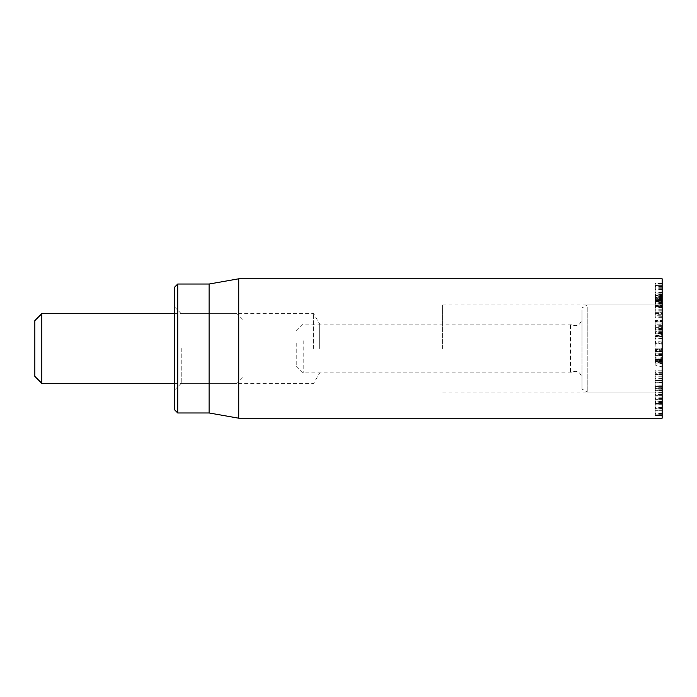 <?xml version="1.0" encoding="UTF-8"?>
<svg xmlns="http://www.w3.org/2000/svg" width="697" height="697" viewBox="0 0 697 697"><rect width="100%" height="100%" fill="white"/><g stroke="black" fill="none" stroke-linecap="round" stroke-linejoin="round"><path stroke-width="0.52" stroke-dasharray="3.48 2.61" d="M662.15 363.032L662.15 351.262L655.18 351.262L655.18 363.939L655.18 350.347L662.15 350.347L662.15 359.016L662.15 353.074L655.18 353.074L662.15 353.074L662.15 363.032L655.18 363.032M662.15 330.909L662.15 325.124L662.15 331.659L655.18 331.659L655.18 365.028L655.18 361.543L662.15 361.534L655.18 361.168L655.18 320.629L662.15 320.629L662.15 333.201L655.18 333.201L655.18 321.047L655.18 333.471L662.15 333.471L662.15 330.909L655.18 330.909M662.15 355.583L655.18 355.583L662.15 355.592M662.15 362.649L655.18 362.649M662.15 363.921L655.18 363.921L662.15 363.921M662.15 354.407L655.18 354.407M662.15 359.016L655.18 359.016L662.15 359.016M662.15 351.637L655.18 351.637M662.15 351.262L662.15 350.364L655.18 350.364L655.18 351.262M655.18 380.335L655.18 390.416L655.18 380.335L662.15 380.335L655.18 380.623M662.15 378.358L655.18 378.358M662.15 374.42L655.18 374.516L662.15 374.42M662.15 376.241L655.18 376.241M662.15 380.179L655.18 380.179M662.15 390.416L655.18 390.215L662.15 390.416M662.15 388.978L655.18 388.978M662.15 380.841L655.18 380.841M662.15 380.78L655.18 380.78M662.15 382.514L655.18 382.165L662.15 382.514M655.18 387.018L655.18 408.686L655.18 385.929L655.18 387.018L662.15 387.018L662.15 385.929L655.18 385.929L655.18 386.452L662.15 386.452L662.15 401.908L655.18 401.908M662.15 401.908L662.15 387.018M662.15 395.669L655.18 395.669L662.15 395.678M662.15 391.017L655.18 390.869L662.15 391.017M662.15 392.481L655.18 392.481M662.15 393.125L655.18 393.125M662.15 398.414L655.18 398.414M662.15 407.309L655.18 407.309M662.15 408.686L655.18 408.686L655.18 408.146L662.15 408.146L662.15 408.686M662.15 399.86L655.18 399.86L662.15 399.851M662.15 404.016L655.18 404.164L662.15 404.016M662.15 397.159L655.18 397.159M662.15 387.288L655.18 387.288M662.15 385.929L662.15 386.452L662.15 385.929M662.15 415.438L662.15 394.502L662.15 415.438L655.18 415.438L655.18 394.537L655.18 415.438M655.18 394.502L655.18 395.957L655.18 394.502L662.15 394.502M662.15 410.315L655.18 410.315L662.15 410.324M662.15 395.992L655.18 395.992L662.15 395.983M662.15 399.686L655.18 399.686L662.15 399.686M662.15 414.114L655.18 414.114L662.15 414.105L662.15 415.403L662.15 414.114L662.15 415.377L655.18 415.377L662.15 415.377L662.15 399.608L662.15 414.105L655.18 414.096M662.15 399.608L655.18 399.608L662.15 399.608M655.18 403.267L655.18 388.177L655.18 403.641L662.15 403.267L655.18 403.267M662.15 401.995L662.15 388.177L662.15 408.921L662.15 392.106L662.15 403.641L662.15 401.995L655.18 401.995M662.15 392.106L655.18 392.106M662.15 392.132L655.18 392.132M662.15 407.492L655.18 407.492M662.15 408.921L655.18 408.921L655.18 408.355L662.15 408.355L662.15 408.921M662.15 407.736L655.18 407.736M662.15 390.198L655.18 390.198M662.15 388.839L662.15 388.177L655.18 388.177L655.18 388.839L662.15 388.839M662.15 401.472L655.18 401.472M655.18 380.083L655.18 388.447L655.18 371.876L655.18 380.231L655.18 373.74L655.18 380.231L662.15 380.231L662.15 371.876L655.18 371.876L655.18 370.177L662.15 370.177L662.15 388.447L662.15 373.74L662.15 380.231L655.18 380.083M655.18 388.299L662.15 388.299M662.15 381.956L655.18 381.956M662.15 374.219L662.15 373.74L655.18 373.74L655.18 374.219L662.15 374.219M655.18 349.345L655.18 360.584L655.18 348.134L655.18 349.345L662.15 349.345L662.15 348.125L655.18 348.125L662.15 348.134L662.15 359.382L655.18 359.382M662.15 359.382L662.15 349.345M662.15 359.617L655.18 359.617M662.15 360.584L655.18 360.602L662.15 360.584M662.15 353.004L655.18 353.126L662.15 353.004M662.15 349.11L655.18 349.11M662.15 326.065L655.18 326.065M662.15 325.673L655.18 325.673L655.18 325.124L662.15 325.124L662.15 325.673M662.15 326.405L655.18 326.405M662.15 329.89L662.15 321.047L662.15 327.895L655.18 327.878L662.15 327.895L662.15 329.89L655.18 329.89M662.15 327.651L662.15 323.19L662.15 329.829L662.15 324.175L655.18 324.175L655.18 329.829L655.18 323.19L655.18 335.754L662.15 335.754L662.15 327.651L655.18 327.651M662.15 324.175L662.15 321.16L655.18 321.16L655.18 324.175M662.15 329.332L655.18 329.332L655.18 329.829L662.15 329.829L662.15 329.332M662.15 328.575L655.18 328.575M662.15 325.002L655.18 325.002L662.15 325.02M662.15 323.19L655.18 322.903L662.15 323.19M662.15 328.47L655.18 328.47M662.15 331.659L662.15 335.231L655.18 335.231L655.18 331.659L662.15 331.641M662.15 297.488L662.15 285.622L662.15 301.4L662.15 297.488L655.18 297.488L655.18 285.622L655.18 299.579L655.18 297.201L662.15 297.201L655.18 297.201M662.15 287.878L655.18 287.878M655.18 285.517L662.15 285.622L655.18 285.517M662.15 289.543L655.18 289.543M662.15 299.152L655.18 299.152M662.15 299.579L655.18 299.579M662.15 297.201L655.18 297.218L655.18 301.4L655.18 297.488M662.15 298.185L655.18 298.185M662.15 299.24L655.18 299.24M662.15 301.252L655.18 301.4L662.15 301.252M662.15 305.181L662.15 283.182L662.15 305.181L655.18 305.181L655.18 283.182L655.18 305.181M662.15 283.182L655.18 282.999L662.15 283.182M662.15 300.451L655.18 300.451M662.15 301.949L655.18 301.949M662.15 305.826L655.18 305.844L662.15 305.826M662.15 303.465L655.18 303.84L655.18 283.426L662.15 283.426L662.15 303.465M662.15 305.312L662.15 312.674L655.18 312.674L655.18 300.555L655.18 312.674C655.18 313.859 655.18 313.859 655.18 312.674C655.18 313.859 655.18 313.859 655.18 312.674L662.15 312.674L662.15 305.312L655.18 305.312M662.15 300.581L655.18 300.555L662.15 300.581M662.15 307.917L655.18 307.917M662.15 312.674C662.15 313.859 662.15 313.859 662.15 312.674C662.15 313.859 662.15 313.859 662.15 312.674M662.15 314.722L655.18 314.722L655.18 298.508L655.18 314.722L662.15 314.722L662.15 298.508L655.18 298.708L662.15 298.508L662.15 314.722M662.15 338.55L655.18 338.55L655.18 338.01L662.15 338.01L662.15 338.55M662.15 327.991L655.18 327.991M662.15 322.999L655.18 322.999M662.15 321.047L655.18 321.047L655.18 321.578L662.15 321.578L662.15 321.047M662.15 329.725L655.18 329.725M662.15 331.72L655.18 331.72M662.15 336.599L655.18 336.599L662.15 336.015L662.15 334.238L662.15 363.381L662.15 336.015M662.15 293.106L662.15 294.029L655.18 294.029L655.18 285.936L662.15 285.936L655.18 286.066L655.18 294.029L662.15 293.89L662.15 286.066L662.15 293.106L655.18 293.106M662.15 294.029L655.18 294.038M662.15 295.528L662.15 283.609L655.18 283.609L655.18 317.083L655.18 305.016L662.15 305.059L662.15 295.528L655.18 295.528M662.15 288.244L655.18 288.244M662.15 303.84L662.15 304.972L655.18 304.981L655.18 303.84L662.15 303.84L655.18 303.84M655.18 303.134L655.18 298.002L655.18 305.748L655.18 303.134L662.15 303.134L662.15 298.002L662.15 300.625L655.18 300.625M655.18 298.046L662.15 298.002L655.18 298.046M662.15 300.625L662.15 305.748L655.18 305.748L655.18 305.251L662.15 305.251L662.15 305.748L662.15 303.134M662.15 315.732L662.15 295.223L662.15 315.732L655.18 315.732M662.15 295.223L655.18 295.476L662.15 295.223M662.15 298.725L655.18 298.725M662.15 306.706L655.18 306.706M662.15 309.024L655.18 309.024M662.15 316.194L655.18 316.194M662.15 316.839L655.18 317.083L662.15 316.839M662.15 307.525L655.18 307.525M662.15 310.845L655.18 310.845M662.15 278.8L662.15 418.2M662.15 348.5L662.15 392.062L662.15 348.5M319.688 348.5L319.688 324.105L319.688 348.5M442.595 348.5L442.595 304.938L442.595 348.5M181.22 348.5L181.22 383.35L181.22 348.5M174.25 348.5L174.25 390.32L174.25 348.5M313.65 348.5L313.65 313.65L313.65 348.5M174.25 409.488L174.25 287.512M177.735 284.027L177.735 412.972M209.1 284.027L209.1 412.972M238.749 418.2L238.749 278.8M662.15 358.458L655.18 357.282M662.15 366.857L662.15 363.416L662.15 366.857L655.18 365.019L662.15 366.892M662.15 348.552L655.18 350.913M296.225 342.941L296.225 365.925L296.225 342.941M303.195 340.72L303.195 372.895L303.195 340.72M570.416 371.623L570.416 324.105L570.416 371.623M581.995 376.572L581.995 318.877L581.995 376.572M581.995 310.078L581.995 389.048L581.995 310.078M587.222 307.211L587.222 392.062L587.222 307.211M662.15 307.211L662.15 392.062L662.15 307.211M41.82 313.65L41.82 383.35M34.85 376.38L34.85 320.62M236.98 348.5L236.98 383.35L236.98 348.5M243.95 348.5L243.95 320.62L243.95 348.5M662.15 360.175L655.18 360.175M662.15 389.832L655.18 389.832M662.15 407.579L655.18 407.579M662.15 402.552L655.18 402.552M662.15 395.957L655.18 395.957L662.15 395.948M662.15 413.53L655.18 413.53M662.15 414.166L655.18 414.166M662.15 414.279L655.18 414.279M662.15 415.403L655.18 415.403L662.15 415.403M662.15 414.218L655.18 414.218M662.15 413.46L655.18 413.46M662.15 386.574L655.18 386.574M662.15 372.851L655.18 372.851M662.15 378.366L655.18 378.366M662.15 355.487L655.18 355.487M662.15 355.331L655.18 355.331M662.15 353.762L655.18 353.762M662.15 351.549L655.18 351.549L662.15 351.541M662.15 328.705L655.18 328.705M662.15 328.853L655.18 328.853M662.15 292.601L655.18 292.601M662.15 294.448L655.18 294.448M662.15 297.872L655.18 297.872M662.15 297.776L655.18 297.776M662.15 292.078L655.18 292.078M662.15 286.58L655.18 286.58M662.15 289.255L655.18 289.255M662.15 294.97L655.18 294.97L662.15 294.962M662.15 303.805L655.18 303.805M662.15 304.859L655.18 304.859M662.15 309.268L655.18 309.268M662.15 303.979L655.18 303.979M662.15 310.757L655.18 310.757M662.15 306.14L655.18 306.14M662.15 302.489L655.18 302.489M662.15 307.098L655.18 307.098M662.15 332.521L655.18 332.521M662.15 330.822L655.18 330.822M662.15 327.067L655.18 327.067M662.15 328.766L655.18 328.766M662.15 287.199L655.18 287.199M662.15 286.99L655.18 286.99M662.15 286.31L655.18 286.31M662.15 284.881L655.18 284.881M662.15 296.469L655.18 296.469M662.15 296.678L655.18 296.678M662.15 303.291L655.18 303.291M662.15 302.907L655.18 302.907M662.15 305.016L655.18 305.016L662.15 305.007M662.15 344.283L655.18 342.515M662.15 340.972L655.18 341.565M655.18 361.543L662.15 363.381L655.18 364.008M662.15 357.57L655.18 358.85M662.15 342.636L655.18 343.909M662.15 343.595L655.18 344.187M662.15 334.377L655.18 336.146M662.15 361.56L655.18 361.56M662.15 353.03L655.18 353.03M662.15 374.071L655.18 374.071M662.15 390.651L655.18 390.651M662.15 382.557L655.18 382.557M662.15 390.747L655.18 390.747M662.15 408.808L655.18 408.808M662.15 404.277L655.18 404.277M662.15 385.789L655.18 385.789M662.15 394.537L655.18 394.537M662.15 409.052L655.18 409.052M662.15 388.037L655.18 388.037M662.15 403.772L655.18 403.772M662.15 388.778L655.18 388.778M662.15 380.562L655.18 380.562M662.15 372.573L655.18 372.573M662.15 353.126L655.18 353.126M662.15 329.934L655.18 329.934M655.18 301.522L662.15 301.522M662.15 304.031L655.18 304.031M655.18 299.666L662.15 299.666M655.18 313.572L662.15 313.572M662.15 316.029L655.18 316.029M662.15 320.934L655.18 320.934M662.15 338.664L655.18 338.664M655.18 297.967L662.15 297.967M655.18 306.619L662.15 306.619M662.15 317.327L655.18 317.327M662.15 311.106L655.18 311.106M174.25 390.32L181.22 383.35L313.65 383.35L319.688 372.895L442.595 372.895M174.25 306.68L181.22 313.65L313.65 313.65L319.688 324.105L442.595 324.105M442.595 392.062L662.15 392.062L587.222 392.062L581.995 389.048M442.595 304.938L662.15 304.938L587.222 304.938L581.995 307.952M655.18 343.665L662.15 341.8M655.18 336.102L662.15 334.238M296.225 365.925L303.195 372.895L570.416 372.895C576.419 369.706 580.279 371.449 581.995 378.123M296.225 331.075L303.195 324.105L570.416 324.105C576.419 327.294 580.279 325.551 581.995 318.877M174.25 383.35L236.98 383.35L243.95 376.38M174.25 313.65L236.98 313.65L243.95 320.62"/><path stroke-width="1.05" d="M662.15 348.5L662.15 278.8L238.749 278.8L238.749 418.2L662.15 418.2L662.15 348.5M174.25 348.5L174.25 409.488L177.735 412.972L177.735 284.027L174.25 287.512L174.25 348.5M177.735 412.972L209.1 412.972L209.1 284.027L177.735 284.027M41.82 313.65L34.85 320.62L34.85 376.38L41.82 383.35L41.82 313.65L174.25 313.65M209.1 412.972L238.749 418.2M209.1 284.027L238.749 278.8M41.82 383.35L174.25 383.35"/></g></svg>
